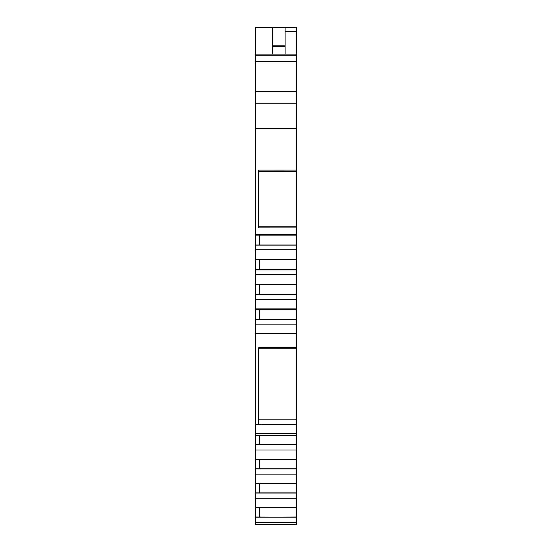 <?xml version="1.0" encoding="UTF-8"?>
<svg xmlns="http://www.w3.org/2000/svg" width="552" height="552" viewBox="0 0 552 552"><rect width="100%" height="100%" fill="white"/><g stroke="black" fill="none" stroke-linecap="round" stroke-linejoin="round"><path stroke-width="0.83" d="M255.3 274.53L255.3 269.776L296.7 269.776L296.7 259.909L255.3 259.909L255.3 259.33L296.7 259.33L255.3 259.33L255.3 249.745L296.7 249.745L296.7 259.33L255.3 259.33L255.3 249.745L296.7 249.745L296.7 259.909L255.3 259.909L255.3 245.116L296.7 245.116L296.7 259.909L255.3 259.909L255.3 269.776L296.7 269.776L296.7 284.121L255.3 284.121L255.3 274.53L296.7 274.53L296.7 284.121L255.3 284.121L255.3 274.53L296.7 274.53L296.7 284.701L255.3 284.701L255.3 269.9L296.7 269.9L296.7 274.53L255.3 274.53L255.3 269.9L296.7 269.9L296.7 274.53M296.7 308.913L255.3 308.913L255.3 299.322L296.7 299.322L296.7 308.913L255.3 308.913L255.3 299.322L296.7 299.322L296.7 309.493L255.3 309.493L255.3 294.692L296.7 294.692L296.7 309.493L255.3 309.493L255.3 319.353L296.7 319.484L255.3 319.484L296.7 319.353L296.7 309.493L255.3 309.493L255.3 308.913L296.7 308.913L296.7 319.484L255.3 319.484L259.44 319.353L259.44 309.493L259.44 319.353L296.7 319.353L296.7 324.114L255.3 324.114L255.3 308.913M255.3 498.27L255.3 492.888L259.44 492.888L259.44 483.483L259.44 492.888L296.7 492.888L296.7 483.483L255.3 483.483L255.3 468.772L259.44 468.772L259.44 459.367L259.44 468.772L296.7 468.772L296.7 459.367L255.3 459.367L255.3 450.039L296.7 450.039L296.7 459.367L255.3 459.367L255.3 468.772L296.7 468.772L296.7 483.483L255.3 483.483L255.3 474.154L296.7 474.154L296.7 483.483L255.3 483.483L255.3 492.888L296.7 492.888L296.7 507.598L255.3 507.598L255.3 498.27L296.7 498.27L296.7 507.598L255.3 507.598L255.3 517.01L296.7 517.176L255.3 517.176L296.7 517.01L296.7 507.598L255.3 507.598L255.3 498.27L296.7 498.27L296.7 517.176L255.3 517.176L296.7 517.01L296.7 522.385L255.3 522.385L255.3 493.06L296.7 493.06L296.7 498.27L255.3 498.27L255.3 493.06L296.7 493.06L296.7 498.27M255.3 493.06L255.3 450.039L296.7 450.039L296.7 459.367L255.3 459.367L255.3 444.829L296.7 444.829L296.7 493.06L255.3 493.06L296.7 493.06M255.3 474.154L296.7 474.154L255.3 474.154L255.3 468.945L296.7 468.945L296.7 474.154M255.3 249.745L255.3 245.116L296.7 245.116L296.7 249.745L255.3 249.745L255.3 244.984L296.7 244.984L296.7 249.745M255.3 299.322L255.3 294.692L296.7 294.692L296.7 299.322L255.3 299.322L255.3 294.561L296.7 294.561L296.7 299.322M296.7 284.121L296.7 284.701L255.3 284.701L255.3 294.561L296.7 294.561L296.7 284.701L255.3 284.701L255.3 284.121L296.7 284.121L296.7 294.692L255.3 294.692L259.44 294.561L259.44 284.701L259.44 294.561L296.7 294.692M255.3 450.039L255.3 444.829L296.7 444.829L296.7 450.039L255.3 450.039L255.3 444.657L296.7 444.657L296.7 450.039M255.3 468.945L296.7 468.945M255.3 444.829L255.3 433.265L255.3 435.252L296.7 435.252L255.3 435.252L255.3 433.265L296.7 433.265L296.7 444.657L296.7 433.265L296.7 435.252L255.3 435.252L255.3 444.657L296.7 444.657L255.3 444.829L296.7 444.829M272.688 47.003L272.688 46.34L285.108 46.34L285.108 47.003M259.44 507.598L259.44 517.01M273.005 27.6L255.3 27.6L272.688 27.6L255.3 27.6L255.3 54.096L296.7 54.096L296.7 55.78L255.3 55.78L255.3 54.096L296.7 54.096L296.7 31.74L285.108 31.74L296.7 31.74L285.108 31.74L296.7 31.74L285.108 31.74L296.7 31.74L296.7 27.6L280.14 27.759M272.688 27.759L285.108 27.759L285.108 45.788L285.108 27.807L272.688 27.807L285.108 27.807L285.108 45.788L272.688 45.788L272.688 27.6L280.14 27.6L275.241 27.6M285.108 45.823L285.108 54.096M255.3 245.116L255.3 234.545L255.3 244.984L296.7 244.984L296.7 235.117L255.3 235.117L296.7 235.117L296.7 234.545L296.7 245.116L255.3 245.116L259.44 244.984L259.44 235.117L259.44 244.984L296.7 245.116M255.3 259.33L255.3 269.776L259.44 269.776L259.44 259.909L259.44 269.776L296.7 269.776L296.7 259.33M259.44 435.252L259.44 444.657M272.688 54.096L272.688 46.34L285.108 46.34L272.688 46.34L272.688 54.096L272.688 45.823M258.612 226.251L296.7 226.251L258.612 226.251L296.7 226.251L296.7 171.375L258.612 171.375L296.7 171.375L296.7 170.106L258.612 170.119L258.612 227.9L296.7 227.914L296.7 170.106L258.612 170.119L258.612 227.9L296.7 227.914L296.7 171.375L258.612 171.375M296.7 319.484L296.7 348.781L258.612 348.781L258.612 347.746L296.7 347.725L296.7 348.781L258.612 348.781L296.7 348.781L296.7 424.447L255.3 424.447L296.7 424.447L296.7 433.265L255.3 433.265L255.3 319.484L296.7 319.484L296.7 324.114L255.3 324.114L255.3 319.484M258.612 419.803L296.7 419.803L296.7 348.781L296.7 424.384L296.7 419.803L258.612 419.803L296.7 419.803M258.612 424.288L258.612 347.746L258.612 424.288L258.612 347.746L296.7 347.725L296.7 348.781M296.7 517.176L296.7 524.4L255.3 524.4L255.3 517.176L296.7 517.176L296.7 522.385L255.3 522.385L255.3 517.176M276.828 27.759L296.7 27.6L280.14 27.6M296.7 52.792L296.7 27.6L296.7 55.78L255.3 55.78L255.3 54.096L296.7 54.096L296.7 55.78L255.3 55.78L255.3 61.7L296.7 61.7L296.7 55.78L296.7 103.576M255.3 53.848L255.3 27.6L272.688 27.6L255.3 27.6L255.3 61.7L296.7 61.7L296.7 91.522L255.3 91.522L255.3 61.7L296.7 61.7L296.7 103.797L255.3 103.797L255.3 234.545L296.7 234.545L296.7 235.117L255.3 235.117L255.3 234.545L296.7 234.545L296.7 227.914L296.7 234.545L255.3 234.545L255.3 128.637L296.7 128.637L296.7 170.106L258.612 170.119L258.612 227.9L296.7 227.914L296.7 226.251M296.7 324.114L296.7 333.249L255.3 333.249L255.3 324.114L296.7 324.114L296.7 347.725L261.924 347.725M255.3 433.265L255.3 424.447L296.7 424.447L296.7 433.265L255.3 433.265L255.3 324.114M296.7 522.385L296.7 524.4L255.3 524.4L255.3 522.385L296.7 522.385L296.7 524.4L255.3 524.4L255.3 522.385M296.7 91.522L255.3 91.522L255.3 128.637L296.7 128.637L296.7 103.797L255.3 103.797L255.3 128.637L296.7 128.637L296.7 103.797L255.3 103.797L255.3 91.522L296.7 91.522L296.7 171.375M296.7 269.9L255.3 269.9M258.612 347.746L261.924 347.746L258.612 347.746M261.924 424.35L258.612 424.329M255.3 27.6L272.688 27.6L272.688 45.788L272.688 27.6L276.828 27.6M296.7 333.249L255.3 333.249L296.7 333.249L296.7 347.725M255.3 103.576L255.3 55.78M255.3 284.121L255.3 294.692M296.7 31.74L285.108 31.74L296.7 31.74M259.44 244.984L259.44 235.117M259.44 269.776L259.44 259.909M259.44 294.561L259.44 284.701M259.44 319.353L259.44 309.493M259.44 459.367L259.44 468.772M259.44 483.483L259.44 492.888M285.108 27.807L272.688 27.807M296.7 517.01L296.7 507.598M296.7 244.984L296.7 235.117M296.7 269.776L296.7 259.909M296.7 294.561L296.7 284.701M296.7 319.353L296.7 309.493M296.7 444.657L296.7 435.252M296.7 468.772L296.7 459.367M296.7 492.888L296.7 483.483M296.7 424.447L296.7 433.265M296.7 61.7L296.7 55.78M296.7 128.637L296.7 170.106M296.7 227.914L296.7 234.545M255.3 424.447L255.3 333.249M255.3 435.252L255.3 444.657M255.3 459.367L255.3 468.772M255.3 483.483L255.3 492.888M255.3 507.598L255.3 517.01M255.3 91.522L255.3 61.7M255.3 234.545L255.3 128.637M255.3 235.117L255.3 244.984M255.3 259.909L255.3 269.776M255.3 284.701L255.3 294.561M255.3 309.493L255.3 319.353"/></g></svg>
